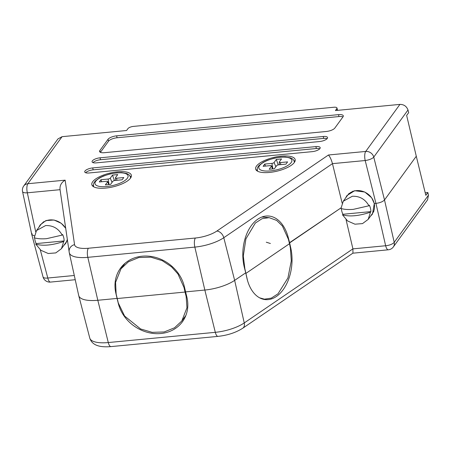 <?xml version="1.0" encoding="UTF-8"?>
<svg xmlns="http://www.w3.org/2000/svg" width="451" height="451" viewBox="0 0 451 451"><rect width="100%" height="100%" fill="white"/><g stroke="black" fill="none" stroke-linecap="round" stroke-linejoin="round"><path stroke-width="0.68" d="M428.45 195.215L427.542 199.883L393.334 246.945A7.007 6.088 -144 0 0 394.213 242.311L428.45 195.215L427.869 192.526L425.829 195.334L416.284 156.243L384.506 199.956L416.284 156.243L406.65 115.45L408.696 112.643L407.992 109.999L373.755 157.095L384.506 199.956C382.86 201.687 380.007 202.832 375.942 203.39C380.007 202.832 382.86 201.687 384.506 199.956L394.213 242.311A7.007 2.582 167.1 0 1 385.65 245.744L375.942 203.39L374.307 203.542L375.942 203.39L365.192 160.528A7.007 2.283 -14.1 0 0 373.755 157.095A7.007 6.088 -144 0 0 365.722 151.44L399.924 104.395C403.904 104.406 406.593 106.278 407.992 109.999M427.869 192.526L425.208 192.78M32.083 233.635L31.801 234.667L34.372 235.856L31.79 234.627L22.55 191.585A7.007 2.368 -12.1 0 0 27.336 192.808L35.708 231.825M289.305 242.863L340.984 207.9L289.643 242.892L290.816 248.18A36.796 23.069 -84.7 0 1 265.436 299.616A36.796 23.069 -84.7 0 1 246.832 277.782L245.733 272.821L234.65 280.37L245.733 272.821L244.453 267.866A36.796 23.514 -87 0 1 244.408 267.708A36.796 23.514 -87 0 1 268.272 215.995A36.796 23.514 -87 0 1 288.279 237.615L289.643 242.892L289.305 242.863M78.671 295.275A28.035 9.736 -13.5 0 0 78.745 295.636A28.035 9.736 -13.5 0 0 97.816 300.27L117.068 298.427L118.325 303.506A36.796 31.733 -145.4 0 0 147.308 332.302A36.796 31.733 -145.4 0 0 182.869 321.129A36.796 31.733 -145.4 0 0 186.849 296.961L185.592 291.882L204.839 290.044A28.035 9.736 -13.5 0 0 234.65 280.37A28.035 9.736 166.5 0 1 204.839 290.044L185.592 291.882L184.391 286.723A36.796 32.179 -142.5 0 0 156.514 257.673A36.796 32.179 -142.5 0 0 120.936 267.606A36.796 32.179 -142.5 0 0 115.868 293.268L117.068 298.427L97.816 300.27A28.035 9.736 166.5 0 1 78.711 295.518L69.279 252.718A27.218 9.454 166.5 0 0 87.827 257.335L97.816 300.27L108.285 342.551L215.307 332.325L204.839 290.044L194.849 247.103L87.827 257.335A7.007 2.475 -95.5 0 1 88.362 248.247L195.384 238.021A20.21 7.019 -13.5 0 0 216.875 231.047L328.452 154.997L365.722 151.44A7.007 2.475 -95.5 0 0 365.192 160.528L332.46 163.651L342.146 203.119M110.969 346.605C102.952 347.259 98.899 346.176 97.095 345.443C95.477 344.953 91.249 343.008 89.766 338.053A27.218 9.454 -13.5 0 0 108.285 342.551A7.007 2.475 84.5 0 0 110.969 346.605L217.991 336.378A7.007 2.475 84.5 0 1 215.307 332.325A27.218 9.454 -13.5 0 0 244.25 322.933A7.007 4.848 55.7 0 1 242.762 328.221L352.941 253.129L352.919 248.867L346.058 219.654M370.474 216.243L372.436 214.14L374.307 203.542L371.647 197.741L364.774 192.025L354.61 190.711L346.926 195.599L345.505 198.141M63.732 245.553L65.694 243.45L67.402 240.062M373.276 212.122L373.8 211.699M66.534 241.432L67.058 241.009M40.291 249.82L47.795 278.025A7.007 2.497 165.1 0 1 43.037 276.908L31.801 234.667M257.143 169.435A20.323 7.058 -13.5 0 0 256.568 170.506M93.334 185.085A20.323 7.058 -13.5 0 0 92.754 186.156M117.508 171.803A20.323 7.058 -13.5 0 0 91.829 184.69A20.323 7.058 -13.5 0 0 105.669 188.09A20.323 7.058 -13.5 0 0 131.354 175.202A20.323 7.058 -13.5 0 0 117.508 171.803M281.323 156.147A20.323 7.058 -13.5 0 0 255.638 169.035A20.323 7.058 -13.5 0 0 269.478 172.44A20.323 7.058 -13.5 0 0 295.163 159.547A20.323 7.058 -13.5 0 0 281.323 156.147M46.081 220.533L47.129 220.432M43.538 221.768L43.042 222.456M353.872 191.123L352.823 191.218M348.567 194.195L348.82 193.541M62.069 136.676L27.866 183.72A7.007 6.088 -144 0 0 23.734 185.992L57.942 138.931L62.069 136.676L126.573 130.514L127.949 128.62A4.555 1.584 -13.5 0 1 133.519 126.387L333.881 107.242A4.555 1.584 -13.5 0 1 336.982 108.003A4.555 1.584 -13.5 0 1 336.796 108.663L335.42 110.557L399.924 104.395M38.769 227.456L40.184 224.908L45.912 220.595L54.035 220.009L61.285 223.324L65.677 228.223M338.521 114.639L116.629 135.841A7.007 2.435 -13.5 0 0 108.06 139.274L99.891 150.51A7.007 2.435 -13.5 0 0 99.603 151.525A7.007 2.435 -13.5 0 0 104.373 152.697L326.27 131.489A7.007 2.435 -13.5 0 0 334.839 128.061L343.008 116.826A7.007 2.435 -13.5 0 0 343.296 115.811A7.007 2.435 -13.5 0 0 338.521 114.639L338.983 116.555L117.085 137.758A7.007 2.435 -13.5 0 0 108.516 141.191L100.415 152.342M323.249 136.484L100.049 157.811A6.308 2.193 -13.5 0 0 92.077 161.813A6.308 2.193 -13.5 0 0 96.373 162.867L319.573 141.541A6.308 2.193 -13.5 0 0 327.544 137.538A6.308 2.193 -13.5 0 0 323.249 136.484L323.711 138.401L100.505 159.727A6.308 2.193 -13.5 0 0 92.962 162.614M315.897 146.598L92.697 167.924A6.308 2.193 -13.5 0 0 84.726 171.927A6.308 2.193 -13.5 0 0 89.022 172.981L312.227 151.649A6.308 2.193 -13.5 0 0 320.193 147.652A6.308 2.193 -13.5 0 0 315.897 146.598L316.36 148.514L93.16 169.841A6.308 2.193 -13.5 0 0 85.611 172.727M393.334 246.945A7.007 7.007 0 0 1 388.328 249.798A7.007 2.475 -95.5 0 1 385.65 245.744L352.919 248.867L244.25 322.933L234.65 280.37L223.792 237.716L332.46 163.651C331.372 159.688 330.036 156.801 328.452 154.997M60.045 189.685L27.336 192.808A7.007 2.475 84.5 0 1 27.866 183.72L65.136 180.163C61.313 182.48 59.622 185.654 60.062 189.685M319.77 148.768A6.308 2.193 -13.5 0 0 316.36 148.514M327.122 138.654A6.308 2.193 -13.5 0 0 323.711 138.401M342.946 116.91A7.007 2.435 -13.5 0 0 338.983 116.555M295.005 161.278A20.323 7.058 -13.5 0 0 294.001 160.584M131.19 176.927A20.323 7.058 -13.5 0 0 130.187 176.24M246.02 273.329L289.514 243.687L288.375 239.205L282.399 226.013L276.7 220.443L269.134 217.658L262.121 218.667L255.345 223.036L245.908 238.883L243.303 256.027L244.882 268.847L247.503 280.449M289.514 243.687L290.393 248.14L291.29 260.898L287.93 277.974L278.025 293.781L271.265 298.15L264.438 299.171L259.607 297.823M261.93 217.004A36.441 22.849 -84.7 0 1 262.364 217.038L269.134 217.658M368.941 205.78C365.209 199.19 359.678 196.016 352.349 196.253L343.256 201.242L340.979 208.452C344.074 209.456 348.189 209.76 353.325 209.36L368.941 205.78L369.352 205.216A15.419 13.395 36 0 1 370.491 208.373A15.419 13.395 36 0 1 370.885 211.609L370.474 212.167C359.047 215.984 349.728 216.875 342.512 214.839L347.625 220.979L354.965 224.192L362.519 223.6L368.196 219.378L370.474 212.167M343.256 201.242L347.338 195.627A15.419 13.395 36 0 1 362.249 191.196A15.419 13.395 36 0 1 374.167 203.322A15.419 13.395 36 0 1 372.278 213.757L368.196 219.378M342.512 214.839L342.918 214.281A15.419 13.395 36 0 1 341.773 211.119A15.419 13.395 36 0 1 341.401 208.565M342.918 214.281L370.885 211.609M116.956 180.282L116.6 178.224L123.783 177.542L122.148 179.786L114.971 180.473A1.753 0.609 -13.5 0 0 112.829 181.33L110.58 184.42L105.359 184.921L107.609 181.832A1.753 0.609 166.5 0 0 107.665 181.539L109.024 184.572M114.385 180.569L112.508 175.089L110.258 178.179A1.753 0.609 166.5 0 1 108.116 179.036L100.939 179.724L99.305 181.967L106.487 181.285A1.753 0.609 166.5 0 1 107.665 181.539M112.508 175.089L117.728 174.588L115.479 177.683A1.753 0.609 166.5 0 0 115.405 177.891L115.529 180.417M116.6 178.224A1.753 0.609 166.5 0 1 115.405 177.891M101.633 181.747L100.939 179.724M185.034 292.056L184.019 287.512L177.976 274.011L171.498 266.806L162.259 260.678L150.837 257.177L138.863 257.527L128.428 261.794L120.992 268.796L115.586 282.371L116.144 293.996L118.28 302.959L124.611 316.061L140.639 328.971L152.162 332.342L164.153 331.97L174.514 327.798L181.821 320.977L186.956 307.768L186.15 296.476L185.034 292.056L117.164 298.545M62.199 235.089C58.467 228.499 52.936 225.325 45.607 225.562L36.514 230.557L34.237 237.762C37.332 238.765 41.447 239.069 46.583 238.675L62.199 235.089L62.61 234.526A15.419 13.395 36 0 1 63.754 237.688A15.419 13.395 36 0 1 64.143 240.919L63.738 241.482C52.305 245.293 42.986 246.184 35.77 244.154L40.883 250.288L48.223 253.507L55.777 252.915L61.454 248.687L63.738 241.482M36.514 230.557L40.596 224.936A15.419 13.395 36 0 1 65.699 228.381M35.77 244.154L36.176 243.591A15.419 13.395 36 0 1 35.037 240.428A15.419 13.395 36 0 1 34.665 237.88M67.312 239.447A15.419 13.395 36 0 1 65.542 243.072L61.454 248.687M36.176 243.591L64.143 240.919M280.764 164.632L280.415 162.574L287.591 161.886L285.962 164.136L278.78 164.818A1.753 0.609 -13.5 0 0 276.638 165.68L274.394 168.77L269.174 169.266L271.417 166.177A1.753 0.609 166.5 0 0 271.479 165.883L272.838 168.916M278.199 164.914L276.316 159.434L274.073 162.523A1.753 0.609 166.5 0 1 271.93 163.386L264.754 164.068L263.119 166.318L270.296 165.63A1.753 0.609 166.5 0 1 271.479 165.883M276.316 159.434L281.537 158.938L279.293 162.027A1.753 0.609 166.5 0 0 279.214 162.242L279.338 164.767M280.415 162.574A1.753 0.609 166.5 0 1 279.214 162.242M265.447 166.092L264.754 164.068M43.037 276.908A7.007 7.007 0 0 0 50.473 282.084A7.007 2.475 84.5 0 1 47.795 278.025L74.297 275.493M290.393 248.14L290.816 248.18M216.875 231.047A7.007 4.848 -124.3 0 1 223.792 237.716A27.218 9.454 166.5 0 1 194.849 247.103A7.007 2.475 -95.5 0 1 195.384 238.021M65.136 180.163L74.556 244.645A20.21 7.019 -13.5 0 0 88.362 248.247M287.935 237.598L288.279 237.615M337.207 110.388L336.796 108.663M69.234 252.487A7.007 6.568 -8.3 0 1 69.155 252.047A7.007 6.568 -8.3 0 1 74.556 244.645M93.16 169.841L92.697 167.924M100.505 159.727L100.049 157.811M100.319 152.291L99.891 150.51M108.516 141.191L108.06 139.274M117.085 137.758L116.629 135.841M106.594 186.562A16.98 5.897 166.5 0 1 95.73 181.268A16.98 5.897 166.5 0 1 116.488 172.953A16.98 5.897 166.5 0 1 127.357 178.246A16.98 5.897 166.5 0 1 106.594 186.562M108.787 184.594L107.609 181.832M109.063 184.566L108.116 179.036M112.057 182.384L110.258 178.179M186.584 295.89L186.15 296.476M184.442 286.932L184.019 287.512M270.408 170.906A16.98 5.897 166.5 0 1 259.545 165.613A16.98 5.897 166.5 0 1 280.302 157.298A16.98 5.897 166.5 0 1 291.166 162.591A16.98 5.897 166.5 0 1 270.408 170.906M272.601 168.939L271.417 166.177M272.872 168.911L271.93 163.386M275.871 166.735L274.073 162.523M89.766 338.053L78.745 295.636M75.232 279.716L50.473 282.084M217.991 336.378C227.614 335.33 235.873 332.613 242.762 328.221M388.328 249.798L352.851 253.191M337.545 110.354L336.982 108.003M23.734 185.992A7.007 7.007 0 0 0 22.55 191.585M59.983 189.24L69.279 252.718M262.307 298.974L264.438 299.171M130.666 177.925L129.882 175.738L128.625 174.503L126.669 173.511L121.46 172.62L116.753 172.772L110.298 173.855L103.375 176.042L99.575 177.846L95.285 180.998L93.96 182.796L93.38 184.527L93.673 186.804M185.863 315.48L181.821 320.977M125.068 263.266L120.992 268.796M266.287 242.21L270.386 243.495M294.48 162.27L293.691 160.082L292.44 158.853L290.483 157.856L285.274 156.971L280.561 157.123L274.107 158.205L267.189 160.387L263.384 162.191L259.099 165.342L257.769 167.141L257.188 168.871L257.487 171.149"/></g></svg>
